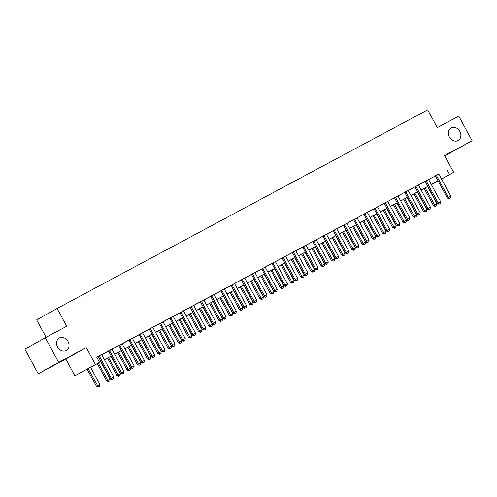 <?xml version="1.0" encoding="UTF-8"?>
<svg xmlns="http://www.w3.org/2000/svg" width="497" height="497" viewBox="0 0 497 497"><rect width="100%" height="100%" fill="white"/><g stroke="black" fill="none" stroke-linecap="round" stroke-linejoin="round"><path stroke-width="0.75" d="M68.033 341.458A7.182 5.933 -119.2 0 1 66.306 350.534A7.182 5.933 -119.2 0 1 57.577 347.068A7.182 5.933 -119.2 0 1 59.305 337.991A7.182 5.933 -119.2 0 1 68.033 341.458M459.862 131.432A7.182 5.933 -119.2 0 1 458.128 140.508A7.182 5.933 -119.2 0 1 449.4 137.035A7.182 5.933 -119.2 0 1 451.127 127.959A7.182 5.933 -119.2 0 1 459.862 131.432M101.015 361.611L74.917 375.782L100.978 361.543M65.815 359.014L86.248 347.614L58.671 362.394L45.283 337.736L24.85 349.142L38.238 373.794L65.815 359.014L74.917 375.782M46.109 337.295L36.66 319.888L57.093 308.488L427.675 109.849L437.31 127.599L458.762 116.105L472.15 140.757L444.573 155.542L453.674 172.31L441.547 179.075M444.759 155.89L472.15 140.757M438.124 180.983L431.408 184.691M58.671 362.394L38.238 373.794M438.894 174.037L96.76 357.256L99.437 362.189M96.84 357.399L98.232 356.647M101.823 354.728L108.445 351.174M112.036 349.248L118.665 345.701M122.25 343.775L128.878 340.221M132.469 338.302L139.092 334.748M142.682 332.822L149.305 329.275M152.896 327.349L159.518 323.796M163.109 321.876L169.738 318.322M173.323 316.396L179.951 312.849M183.536 310.923L190.165 307.37M193.755 305.45L200.378 301.896M203.969 299.971L210.591 296.423M214.182 294.497L220.805 290.944M224.395 289.024L231.024 285.471M234.609 283.545L241.238 279.997M244.822 278.072L251.451 274.518M255.042 272.598L261.664 269.045M265.255 267.119L271.878 263.572M275.468 261.646L282.091 258.092M285.682 256.172L292.311 252.619M295.895 250.693L302.524 247.146M306.109 245.22L312.737 241.672M316.328 239.747L322.951 236.193M326.541 234.267L333.164 230.72M336.755 228.794L343.377 225.247M346.968 223.321L353.597 219.767M357.181 217.848L363.81 214.294M367.395 212.368L374.024 208.821M377.614 206.895L384.237 203.341M387.828 201.422L394.45 197.868M398.041 195.942L404.664 192.395M408.254 190.469L414.883 186.915M418.468 184.996L425.097 181.442M428.687 179.516L435.31 175.969M438.876 173.956L435.248 175.907M428.662 179.436L425.19 181.542A1.124 0.926 60.8 0 1 425.389 181.821L437.174 203.522L438.168 202.962L426.383 181.268A1.124 0.926 60.8 0 0 426.184 180.989L426.022 180.821M418.449 184.909L414.976 187.021A1.124 0.926 60.8 0 1 415.175 187.294L426.954 208.995L427.954 208.442L416.169 186.742A1.124 0.926 60.8 0 0 415.97 186.462L415.809 186.294M408.236 190.382L404.608 192.333M398.022 195.861L394.394 197.806M387.809 201.335L384.181 203.279M377.59 206.808L373.961 208.759M367.376 212.287L363.748 214.232M367.563 242.474L368.786 241.822L367.563 242.474L366.662 241.293L354.883 219.593L353.889 220.146L365.668 241.846L369.116 239.976L357.337 218.282A1.124 0.926 60.8 0 1 357.213 217.959L353.535 219.705M346.949 223.234L343.321 225.178M336.736 228.713L333.108 230.658M326.517 234.186L322.895 236.131M326.703 264.379L327.927 263.721L326.703 264.379L325.808 263.193L314.029 241.492L313.035 242.051L324.814 263.745L328.256 261.876L316.477 240.181A1.124 0.926 60.8 0 1 316.353 239.858L312.675 241.604M306.09 245.139L302.617 247.245A1.124 0.926 60.8 0 1 302.816 247.525L314.601 269.219L315.595 268.666L303.81 246.972A1.124 0.926 60.8 0 0 303.611 246.692L303.45 246.524M295.877 250.612L292.248 252.557M285.663 256.085L282.035 258.03M275.45 261.565L271.822 263.509M265.23 267.038L261.608 268.983M255.017 272.511L251.389 274.456M244.804 277.985L241.175 279.935M234.59 283.464L231.117 285.57A1.124 0.926 60.8 0 1 231.316 285.85L243.095 307.55L244.089 306.991L232.31 285.297A1.124 0.926 60.8 0 0 232.111 285.017L231.95 284.849M224.377 288.937L220.749 290.882M214.164 294.41L210.535 296.361M203.944 299.89L200.322 301.834M193.731 305.363L190.102 307.308M183.517 310.836L179.889 312.787M173.304 316.316L169.676 318.26M173.484 346.502L174.714 345.85L173.484 346.502L172.589 345.322L160.811 323.622L159.817 324.174L171.595 345.875L175.043 344.005L163.264 322.311A1.124 0.926 60.8 0 1 163.14 321.988L159.462 323.733M152.877 327.262L149.249 329.213M142.658 332.741L139.036 334.686M132.444 338.215L128.816 340.159M132.631 368.407L133.855 367.749L132.631 368.407L131.736 367.221L119.951 345.521L118.957 346.08L130.742 367.774L134.184 365.904L122.405 344.21A1.124 0.926 60.8 0 1 122.281 343.887L118.603 345.639M112.018 349.167L108.545 351.273A1.124 0.926 60.8 0 1 108.744 351.553L120.522 373.253L121.516 372.694L109.738 351A1.124 0.926 60.8 0 0 109.539 350.72L109.377 350.553M101.804 354.641L98.176 356.585M86.248 347.614L95.356 364.376M446.909 169.564L449.586 174.497L453.674 172.31M45.283 337.736L66.735 326.243L57.093 308.488M431.39 184.654L437.441 181.275L431.334 184.549M427.88 186.4L421.121 190.028M417.66 191.879L410.901 195.501M407.447 197.352L400.688 200.974M397.233 202.826L390.474 206.454M387.02 208.305L380.261 211.927M376.807 213.778L370.048 217.4M366.593 219.252L359.834 222.873M356.374 224.731L349.615 228.353M346.161 230.204L339.401 233.826M335.947 235.677L329.188 239.299M325.734 241.157L318.975 244.779M315.52 246.63L308.761 250.252M305.307 252.103L298.548 255.725M295.088 257.576L288.328 261.205M284.874 263.056L278.115 266.678M274.661 268.529L267.902 272.151M264.447 274.002L257.688 277.63M254.234 279.482L247.475 283.104M244.021 284.955L237.262 288.577M233.801 290.428L227.042 294.056M223.588 295.908L216.829 299.529M213.375 301.381L206.615 305.003M203.161 306.854L196.402 310.482M192.948 312.333L186.189 315.955M182.734 317.807L175.975 321.429M172.515 323.28L165.756 326.908M162.302 328.759L155.542 332.381M152.088 334.232L145.329 337.854M141.875 339.706L135.116 343.334M131.662 345.185L124.902 348.807M121.448 350.658L114.683 354.28M111.229 356.132L104.469 359.753M441.51 179.007L449.586 174.497M104.438 359.691L111.198 356.069M114.652 354.218L121.411 350.59M124.865 348.739L131.624 345.117M135.078 343.265L141.838 339.644M145.292 337.792L152.051 334.164M155.505 332.313L162.27 328.691M165.725 326.84L172.484 323.218M175.938 321.366L182.697 317.738M186.151 315.887L192.911 312.265M196.365 310.414L203.124 306.792M206.578 304.941L213.337 301.312M216.791 299.461L223.557 295.839M227.011 293.988L233.77 290.366M237.224 288.515L243.984 284.887M247.438 283.035L254.197 279.413M257.651 277.562L264.41 273.94M267.864 272.089L274.624 268.467M278.078 266.609L284.843 262.988M288.297 261.136L295.056 257.514M298.511 255.663L305.27 252.041M308.724 250.184L315.483 246.562M318.937 244.71L325.697 241.088M329.151 239.237L335.91 235.615M339.364 233.764L346.129 230.136M349.584 228.285L356.343 224.663M359.797 222.811L366.556 219.189M370.01 217.338L376.769 213.71M380.224 211.859L386.983 208.237M390.437 206.385L397.196 202.764M400.65 200.912L407.416 197.284M410.87 195.433L417.629 191.811M421.083 189.96L427.842 186.338M431.297 184.486L438.056 180.858M449.276 198.676L450.499 198.017L449.276 198.676L448.381 197.489L447.387 198.042L435.608 176.348A1.124 0.926 60.8 0 0 435.403 176.068L435.235 175.888M438.87 173.931L438.926 174.161A1.124 0.926 60.8 0 0 439.05 174.478L450.829 196.178L448.381 197.489L436.602 175.795A1.124 0.926 60.8 0 0 436.397 175.516L436.242 175.342M450.499 198.017L450.829 196.178M447.387 198.042L449.108 198.769M424.158 188.394L433.577 205.746L437.025 203.882L427.613 186.543M435.304 206.472L436.695 205.721L435.304 206.472L433.577 205.746M425.159 187.86L435.465 206.379M437.025 203.882L436.695 205.721M440.286 203.49L438.894 204.242L440.286 203.49L440.615 201.652L428.836 179.951A1.124 0.926 60.8 0 1 428.712 179.634L428.656 179.411M439.062 204.149L438.168 202.962L440.615 201.652M437.174 203.522L438.894 204.242M430.073 208.97L428.681 209.715L430.073 208.97L430.402 207.125L418.623 185.431A1.124 0.926 60.8 0 1 418.499 185.108L418.443 184.884M428.849 209.622L427.954 208.442L430.402 207.125M426.954 208.995L428.681 209.715M418.629 215.102L419.859 214.443L418.629 215.102L417.735 213.915L416.741 214.468L404.962 192.774A1.124 0.926 60.8 0 0 404.763 192.494L404.589 192.308M408.23 190.357L408.286 190.587A1.124 0.926 60.8 0 0 408.41 190.904L420.189 212.598L417.735 213.915L405.956 192.215A1.124 0.926 60.8 0 0 405.757 191.941L405.595 191.767M419.859 214.443L420.189 212.598M416.741 214.468L418.468 215.195M413.945 193.873L423.363 211.225L426.811 209.355L417.399 192.022M425.09 211.946L426.482 211.194L425.09 211.946L423.363 211.225M414.945 193.333L425.252 211.852M426.811 209.355L426.482 211.194M403.732 199.347L413.15 216.698L416.598 214.828L407.186 197.495M414.871 217.419L416.262 216.673L414.871 217.419L413.15 216.698M404.732 198.806L415.038 217.326M416.598 214.828L416.262 216.673M393.512 204.82L402.937 222.171L406.384 220.308L396.966 202.969M404.657 222.898L406.049 222.147L404.657 222.898L402.937 222.171M394.519 204.286L404.825 222.805M406.384 220.308L406.049 222.147M408.416 220.575L409.64 219.916L408.416 220.575L407.521 219.388L406.527 219.947L394.748 198.247A1.124 0.926 60.8 0 0 394.55 197.968L394.376 197.787M398.016 195.837L398.072 196.06A1.124 0.926 60.8 0 0 398.19 196.377L409.975 218.077L407.521 219.388L395.742 197.694A1.124 0.926 60.8 0 0 395.544 197.415L395.382 197.247M409.64 219.916L409.975 218.077M406.527 219.947L408.254 220.668M383.299 210.299L392.723 227.651L396.165 225.781L386.753 208.442M394.444 228.371L395.836 227.62L394.444 228.371L392.723 227.651M384.305 209.759L394.612 228.278M396.165 225.781L395.836 227.62M398.203 226.048L399.426 225.396L398.203 226.048L397.308 224.868L396.314 225.421L384.535 203.72A1.124 0.926 60.8 0 0 384.33 203.447L384.162 203.261M387.797 201.31L387.853 201.533A1.124 0.926 60.8 0 0 387.977 201.857L399.762 223.551L397.308 224.868L385.529 203.167A1.124 0.926 60.8 0 0 385.324 202.888L385.169 202.72M399.426 225.396L399.762 223.551M396.314 225.421L398.035 226.141M387.989 231.527L389.213 230.869L387.989 231.527L387.095 230.341L386.101 230.894L374.322 209.2A1.124 0.926 60.8 0 0 374.117 208.92L373.949 208.734M377.583 206.783L377.639 207.007A1.124 0.926 60.8 0 0 377.763 207.33L389.542 229.024L387.095 230.341L375.316 208.641A1.124 0.926 60.8 0 0 375.111 208.367L374.955 208.193M389.213 230.869L389.542 229.024M386.101 230.894L387.822 231.621M377.776 237.001L379 236.342L377.776 237.001L376.881 235.814L375.887 236.373L364.102 214.673A1.124 0.926 60.8 0 0 363.903 214.393L363.729 214.213M367.37 212.262L367.426 212.486A1.124 0.926 60.8 0 0 367.55 212.803L379.329 234.503L376.881 235.814L365.096 214.12A1.124 0.926 60.8 0 0 364.897 213.84L364.736 213.673M379 236.342L379.329 234.503M375.887 236.373L377.608 237.094M353.889 220.146A1.124 0.926 60.8 0 0 353.69 219.873L353.516 219.686M354.883 219.593A1.124 0.926 60.8 0 0 354.684 219.314L354.523 219.146M368.786 241.822L369.116 239.976M365.668 241.846L367.395 242.567M357.343 247.953L358.573 247.295L357.343 247.953L356.448 246.767L355.454 247.32L343.675 225.626A1.124 0.926 60.8 0 0 343.477 225.346L343.303 225.16M346.943 223.209L346.999 223.433A1.124 0.926 60.8 0 0 347.123 223.756L358.902 245.45L356.448 246.767L344.669 225.066A1.124 0.926 60.8 0 0 344.471 224.793L344.309 224.619M358.573 247.295L358.902 245.45M355.454 247.32L357.181 248.04M373.085 215.773L382.51 233.124L385.952 231.254L376.54 213.921M384.231 233.845L385.622 233.099L384.231 233.845L382.51 233.124M374.092 215.232L384.398 233.752M385.952 231.254L385.622 233.099M362.872 221.246L372.29 238.597L375.738 236.727L366.326 219.394M374.017 239.324L375.409 238.572L374.017 239.324L372.29 238.597M363.872 220.711L374.179 239.231M375.738 236.727L375.409 238.572M352.659 226.725L362.077 244.077L365.525 242.207L356.113 224.868M363.804 244.797L365.196 244.046L363.804 244.797L362.077 244.077M353.659 226.185L363.966 244.704M365.525 242.207L365.196 244.046M342.445 232.198L351.864 249.55L355.312 247.68L345.9 230.347M353.584 250.271L354.976 249.525L353.584 250.271L351.864 249.55M343.446 231.658L353.752 250.177M355.312 247.68L354.976 249.525M332.226 237.672L341.65 255.023L345.098 253.153L335.68 235.82M343.371 255.75L344.763 254.998L343.371 255.75L341.65 255.023M333.232 237.137L343.539 255.657M345.098 253.153L344.763 254.998M347.13 253.427L348.354 252.768L347.13 253.427L346.235 252.24L345.241 252.799L333.462 231.099A1.124 0.926 60.8 0 0 333.263 230.819L333.089 230.639M336.73 228.682L336.786 228.912A1.124 0.926 60.8 0 0 336.904 229.229L348.689 250.929L346.235 252.24L334.456 230.546A1.124 0.926 60.8 0 0 334.257 230.266L334.096 230.099M348.354 252.768L348.689 250.929M345.241 252.799L346.968 253.52M322.013 243.145L331.437 260.503L334.879 258.633L325.467 241.293M333.158 261.223L334.549 260.471L333.158 261.223L331.437 260.503M323.019 242.611L333.325 261.13M334.879 258.633L334.549 260.471M336.916 258.9L338.14 258.241L336.916 258.9L336.022 257.719L335.028 258.272L323.249 236.572A1.124 0.926 60.8 0 0 323.044 236.299L322.876 236.112M326.51 234.162L326.566 234.385A1.124 0.926 60.8 0 0 326.691 234.708L338.476 256.402L336.022 257.719L324.243 236.019A1.124 0.926 60.8 0 0 324.038 235.74L323.882 235.572M338.14 258.241L338.476 256.402M335.028 258.272L336.749 258.993M311.799 248.624L321.224 265.976L324.665 264.106L315.253 246.773M322.944 266.696L324.336 265.951L322.944 266.696L321.224 265.976M312.806 248.084L323.112 266.603M324.665 264.106L324.336 265.951M313.035 242.051A1.124 0.926 60.8 0 0 312.83 241.772L312.663 241.585M314.029 241.492A1.124 0.926 60.8 0 0 313.824 241.219L313.669 241.045M327.927 263.721L328.256 261.876M324.814 263.745L326.535 264.466M301.586 254.097L311.004 271.449L314.452 269.579L305.04 252.246M312.731 272.176L314.123 271.424L312.731 272.176L311.004 271.449M302.586 253.563L312.893 272.083M314.452 269.579L314.123 271.424M317.713 269.194L316.322 269.946L317.713 269.194L318.043 267.355L306.264 245.655A1.124 0.926 60.8 0 1 306.14 245.338L306.084 245.108M316.49 269.852L315.595 268.666L318.043 267.355M314.601 269.219L316.322 269.946M291.372 259.571L300.791 276.928L304.239 275.058L294.827 257.719M302.518 277.649L303.909 276.897L302.518 277.649L300.791 276.928M292.373 259.036L302.679 277.556M304.239 275.058L303.909 276.897M306.27 275.326L307.5 274.667L306.27 275.326L305.375 274.139L304.381 274.698L292.603 252.998A1.124 0.926 60.8 0 0 292.404 252.718L292.23 252.538M295.87 250.587L295.926 250.811A1.124 0.926 60.8 0 0 296.05 251.128L307.829 272.828L305.375 274.139L293.597 252.445A1.124 0.926 60.8 0 0 293.398 252.165L293.236 251.998M307.5 274.667L307.829 272.828M304.381 274.698L306.109 275.419M281.159 265.05L290.577 282.402L294.025 280.532L284.613 263.199M292.298 283.122L293.69 282.377L292.298 283.122L290.577 282.402M282.159 264.51L292.466 283.029M294.025 280.532L293.69 282.377M296.057 280.805L297.287 280.146L296.057 280.805L295.162 279.618L294.168 280.171L282.389 258.477A1.124 0.926 60.8 0 0 282.19 258.198L282.016 258.011M285.657 256.061L285.713 256.284A1.124 0.926 60.8 0 0 285.837 256.607L297.616 278.301L295.162 279.618L283.383 257.918A1.124 0.926 60.8 0 0 283.184 257.645L283.023 257.471M297.287 280.146L297.616 278.301M294.168 280.171L295.895 280.892M270.94 270.523L280.364 287.875L283.806 286.005L274.394 268.672M282.085 288.595L283.476 287.85L282.085 288.595L280.364 287.875M271.946 269.989L282.253 288.508M283.806 286.005L283.476 287.85M285.843 286.278L287.067 285.62L285.843 286.278L284.949 285.092L283.955 285.645L272.176 263.95A1.124 0.926 60.8 0 0 271.977 263.671L271.803 263.491M275.444 261.534L275.5 261.764A1.124 0.926 60.8 0 0 275.618 262.081L287.403 283.781L284.949 285.092L273.17 263.398A1.124 0.926 60.8 0 0 272.971 263.118L272.81 262.95M287.067 285.62L287.403 283.781M283.955 285.645L285.676 286.371M275.63 291.751L276.854 291.093L275.63 291.751L274.735 290.565L273.741 291.124L261.962 269.424A1.124 0.926 60.8 0 0 261.757 269.144L261.59 268.964M265.224 267.013L265.28 267.237A1.124 0.926 60.8 0 0 265.404 267.554L277.189 289.254L274.735 290.565L262.956 268.871A1.124 0.926 60.8 0 0 262.751 268.591L262.596 268.423M276.854 291.093L277.189 289.254M273.741 291.124L275.462 291.845M265.417 297.225L266.64 296.572L265.417 297.225L264.522 296.044L263.528 296.597L251.749 274.903A1.124 0.926 60.8 0 0 251.544 274.624L251.376 274.437M255.011 272.486L255.067 272.71A1.124 0.926 60.8 0 0 255.191 273.033L266.97 294.727L264.522 296.044L252.743 274.344A1.124 0.926 60.8 0 0 252.538 274.064L252.383 273.897M266.64 296.572L266.97 294.727M263.528 296.597L265.249 297.318M255.203 302.704L256.427 302.046L255.203 302.704L254.309 301.517L253.315 302.07L241.53 280.376A1.124 0.926 60.8 0 0 241.331 280.097L241.157 279.917M244.797 277.96L244.853 278.19A1.124 0.926 60.8 0 0 244.978 278.506L256.756 300.207L254.309 301.517L242.524 279.823A1.124 0.926 60.8 0 0 242.325 279.544L242.163 279.37M256.427 302.046L256.756 300.207M253.315 302.07L255.036 302.797M246.214 307.519L244.822 308.27L246.214 307.519L246.543 305.68L234.764 283.98A1.124 0.926 60.8 0 1 234.64 283.663L234.584 283.439M244.984 308.177L244.089 306.991L246.543 305.68M243.095 307.55L244.822 308.27M234.77 313.65L236 312.998L234.77 313.65L233.876 312.47L232.882 313.023L221.103 291.329A1.124 0.926 60.8 0 0 220.904 291.049L220.73 290.863M224.371 288.912L224.427 289.136A1.124 0.926 60.8 0 0 224.551 289.459L236.33 311.153L233.876 312.47L222.097 290.77A1.124 0.926 60.8 0 0 221.898 290.49L221.737 290.323M236 312.998L236.33 311.153M232.882 313.023L234.609 313.744M224.557 319.13L225.781 318.471L224.557 319.13L223.662 317.943L222.668 318.496L210.89 296.802A1.124 0.926 60.8 0 0 210.691 296.523L210.517 296.342M214.157 294.386L214.213 294.615A1.124 0.926 60.8 0 0 214.331 294.932L226.116 316.632L223.662 317.943L211.884 296.249A1.124 0.926 60.8 0 0 211.685 295.97L211.523 295.796M225.781 318.471L226.116 316.632M222.668 318.496L224.389 319.223M214.344 324.603L215.568 323.945L214.344 324.603L213.449 323.417L212.455 323.976L200.676 302.275A1.124 0.926 60.8 0 0 200.471 301.996L200.303 301.816M203.938 299.865L203.994 300.089A1.124 0.926 60.8 0 0 204.118 300.405L215.903 322.106L213.449 323.417L201.67 301.722A1.124 0.926 60.8 0 0 201.465 301.443L201.31 301.275M215.568 323.945L215.903 322.106M212.455 323.976L214.176 324.696M204.13 330.076L205.354 329.424L204.13 330.076L203.236 328.896L202.242 329.449L190.457 307.749A1.124 0.926 60.8 0 0 190.258 307.475L190.084 307.289M193.724 305.338L193.78 305.562A1.124 0.926 60.8 0 0 193.905 305.885L205.683 327.579L203.236 328.896L191.451 307.196A1.124 0.926 60.8 0 0 191.252 306.916L191.096 306.748M205.354 329.424L205.683 327.579M202.242 329.449L203.963 330.17M193.917 335.556L195.141 334.897L193.917 335.556L193.022 334.369L192.028 334.922L180.243 313.228A1.124 0.926 60.8 0 0 180.044 312.948L179.871 312.768M183.511 310.811L183.567 311.041A1.124 0.926 60.8 0 0 183.691 311.358L195.47 333.052L193.022 334.369L181.237 312.675A1.124 0.926 60.8 0 0 181.038 312.396L180.877 312.222M195.141 334.897L195.47 333.052M192.028 334.922L193.749 335.649M183.697 341.029L184.927 340.37L183.697 341.029L182.803 339.842L181.809 340.402L170.03 318.701A1.124 0.926 60.8 0 0 169.831 318.422L169.657 318.242M173.298 316.291L173.354 316.514A1.124 0.926 60.8 0 0 173.478 316.831L185.257 338.532L182.803 339.842L171.024 318.148A1.124 0.926 60.8 0 0 170.825 317.869L170.664 317.701M184.927 340.37L185.257 338.532M181.809 340.402L183.536 341.122M159.817 324.174A1.124 0.926 60.8 0 0 159.618 323.901L159.444 323.715M160.811 323.622A1.124 0.926 60.8 0 0 160.612 323.342L160.45 323.174M174.714 345.85L175.043 344.005M171.595 345.875L173.323 346.595M163.271 351.982L164.495 351.323L163.271 351.982L162.376 350.795L161.382 351.348L149.603 329.654A1.124 0.926 60.8 0 0 149.404 329.374L149.23 329.188M152.871 327.237L152.921 327.467A1.124 0.926 60.8 0 0 153.045 327.784L164.83 349.478L162.376 350.795L150.597 329.095A1.124 0.926 60.8 0 0 150.398 328.821L150.237 328.647M164.495 351.323L164.83 349.478M161.382 351.348L163.103 352.075M153.057 357.455L154.281 356.796L153.057 357.455L152.163 356.268L151.169 356.827L139.39 335.127A1.124 0.926 60.8 0 0 139.185 334.848L139.017 334.667M142.651 332.717L142.707 332.94A1.124 0.926 60.8 0 0 142.832 333.257L154.617 354.957L152.163 356.268L140.384 334.574A1.124 0.926 60.8 0 0 140.179 334.295L140.024 334.127M154.281 356.796L154.617 354.957M151.169 356.827L152.89 357.548M142.844 362.928L144.068 362.276L142.844 362.928L141.949 361.748L140.955 362.301L129.17 340.6A1.124 0.926 60.8 0 0 128.971 340.327L128.798 340.141M132.438 338.19L132.494 338.414A1.124 0.926 60.8 0 0 132.618 338.737L144.397 360.431L141.949 361.748L130.164 340.047A1.124 0.926 60.8 0 0 129.965 339.768L129.81 339.6M144.068 362.276L144.397 360.431M140.955 362.301L142.676 363.021M118.957 346.08A1.124 0.926 60.8 0 0 118.758 345.8L118.584 345.614M119.951 345.521A1.124 0.926 60.8 0 0 119.752 345.247L119.591 345.073M133.855 367.749L134.184 365.904M130.742 367.774L132.463 368.501M123.641 373.222L122.25 373.974L123.641 373.222L123.97 371.383L112.192 349.683A1.124 0.926 60.8 0 1 112.067 349.366L112.011 349.142M122.411 373.881L121.516 372.694L123.97 371.383M120.522 373.253L122.25 373.974M112.198 379.354L113.428 378.702L112.198 379.354L111.303 378.174L110.309 378.726L98.53 357.026A1.124 0.926 60.8 0 0 98.331 356.753L98.157 356.566M101.798 354.616L101.854 354.839A1.124 0.926 60.8 0 0 101.978 355.162L113.757 376.856L111.303 378.174L99.524 356.473A1.124 0.926 60.8 0 0 99.325 356.194L99.164 356.026M113.428 378.702L113.757 376.856M110.309 378.726L112.036 379.447M260.726 275.997L270.151 293.348L273.592 291.484L264.18 274.145M271.871 294.075L273.263 293.323L271.871 294.075L270.151 293.348M261.733 275.462L272.039 293.982M273.592 291.484L273.263 293.323M250.513 281.476L259.937 298.827L263.379 296.957L253.967 279.625M261.658 299.548L263.05 298.796L261.658 299.548L259.937 298.827M251.513 280.935L261.826 299.455M263.379 296.957L263.05 298.796M240.299 286.949L249.718 304.301L253.166 302.431L243.754 285.098M251.445 305.021L252.836 304.276L251.445 305.021L249.718 304.301M241.3 286.409L251.606 304.934M253.166 302.431L252.836 304.276M230.086 292.422L239.504 309.774L242.952 307.91L233.54 290.571M241.231 310.501L242.623 309.749L241.231 310.501L239.504 309.774M231.086 291.888L241.393 310.408M242.952 307.91L242.623 309.749M219.873 297.902L229.291 315.253L232.739 313.383L223.327 296.05M231.012 315.974L232.403 315.222L231.012 315.974L229.291 315.253M220.873 297.361L231.18 315.881M232.739 313.383L232.403 315.222M209.653 303.375L219.078 320.727L222.519 318.857L213.107 301.524M220.798 321.447L222.19 320.702L220.798 321.447L219.078 320.727M210.66 302.835L220.966 321.36M222.519 318.857L222.19 320.702M199.44 308.848L208.864 326.2L212.306 324.336L202.894 306.997M210.585 326.927L211.977 326.175L210.585 326.927L208.864 326.2M200.446 308.314L210.753 326.833M212.306 324.336L211.977 326.175M189.227 314.328L198.651 331.679L202.093 329.809L192.681 312.476M200.372 332.4L201.763 331.648L200.372 332.4L198.651 331.679M190.227 313.787L200.54 332.307M202.093 329.809L201.763 331.648M179.013 319.801L188.431 337.152L191.879 335.282L182.467 317.95M190.158 337.873L191.55 337.128L190.158 337.873L188.431 337.152M180.013 319.26L190.32 337.78M191.879 335.282L191.55 337.128M168.8 325.274L178.218 342.626L181.666 340.762L172.254 323.423M179.945 343.352L181.337 342.601L179.945 343.352L178.218 342.626M169.8 324.74L180.107 343.259M181.666 340.762L181.337 342.601M158.58 330.753L168.005 348.105L171.453 346.235L162.041 328.902M169.725 348.826L171.117 348.074L169.725 348.826L168.005 348.105M159.587 330.213L169.893 348.732M171.453 346.235L171.117 348.074M148.367 336.227L157.791 353.578L161.233 351.708L151.821 334.375M159.512 354.299L160.904 353.553L159.512 354.299L157.791 353.578M149.373 335.686L159.68 354.206M161.233 351.708L160.904 353.553M138.154 341.7L147.578 359.051L151.02 357.188L141.608 339.849M149.299 359.778L150.69 359.027L149.299 359.778L147.578 359.051M139.16 341.166L149.467 359.685M151.02 357.188L150.69 359.027M127.94 347.179L137.365 364.531L140.806 362.661L131.394 345.322M139.085 365.252L140.477 364.5L139.085 365.252L137.365 364.531M128.94 346.639L139.253 365.158M140.806 362.661L140.477 364.5M117.727 352.653L127.145 370.004L130.593 368.134L121.181 350.801M128.872 370.725L130.264 369.979L128.872 370.725L127.145 370.004M118.727 352.112L129.034 370.632M130.593 368.134L130.264 369.979M107.514 358.126L116.932 375.477L120.38 373.607L110.968 356.274M118.659 376.204L120.05 375.452L118.659 376.204L116.932 375.477M108.514 357.591L118.82 376.111M120.38 373.607L120.05 375.452M97.294 363.605L106.718 380.957L110.166 379.087L100.754 361.748M108.439 381.677L109.831 380.926L108.439 381.677L106.718 380.957M98.3 363.065L108.607 381.584M110.166 379.087L109.831 380.926M87.087 369.078L96.505 386.43L99.947 384.56L90.535 367.227M98.226 387.151L99.617 386.405L98.226 387.151L96.505 386.43M88.087 368.538L98.394 387.057M99.947 384.56L99.617 386.405M436.397 175.516L435.403 176.068M436.602 175.795L435.608 176.348M426.184 180.989L425.19 181.542M426.383 181.268L425.389 181.821M415.97 186.462L414.976 187.021M416.169 186.742L415.175 187.294M405.757 191.941L404.763 192.494M405.956 192.215L404.962 192.774M395.544 197.415L394.55 197.968M395.742 197.694L394.748 198.247M385.324 202.888L384.33 203.447M385.529 203.167L384.535 203.72M375.111 208.367L374.117 208.92M375.316 208.641L374.322 209.2M364.897 213.84L363.903 214.393M365.096 214.12L364.102 214.673M354.684 219.314L353.69 219.873M344.471 224.793L343.477 225.346M344.669 225.066L343.675 225.626M334.257 230.266L333.263 230.819M334.456 230.546L333.462 231.099M324.038 235.74L323.044 236.299M324.243 236.019L323.249 236.572M313.824 241.219L312.83 241.772M303.611 246.692L302.617 247.245M303.81 246.972L302.816 247.525M293.398 252.165L292.404 252.718M293.597 252.445L292.603 252.998M283.184 257.645L282.19 258.198M283.383 257.918L282.389 258.477M272.971 263.118L271.977 263.671M273.17 263.398L272.176 263.95M262.751 268.591L261.757 269.144M262.956 268.871L261.962 269.424M252.538 274.064L251.544 274.624M252.743 274.344L251.749 274.903M242.325 279.544L241.331 280.097M242.524 279.823L241.53 280.376M232.111 285.017L231.117 285.57M232.31 285.297L231.316 285.85M221.898 290.49L220.904 291.049M222.097 290.77L221.103 291.329M211.685 295.97L210.691 296.523M211.884 296.249L210.89 296.802M201.465 301.443L200.471 301.996M201.67 301.722L200.676 302.275M191.252 306.916L190.258 307.475M191.451 307.196L190.457 307.749M181.038 312.396L180.044 312.948M181.237 312.675L180.243 313.228M170.825 317.869L169.831 318.422M171.024 318.148L170.03 318.701M160.612 323.342L159.618 323.901M150.398 328.821L149.404 329.374M150.597 329.095L149.603 329.654M140.179 334.295L139.185 334.848M140.384 334.574L139.39 335.127M129.965 339.768L128.971 340.327M130.164 340.047L129.17 340.6M119.752 345.247L118.758 345.8M109.539 350.72L108.545 351.273M109.738 351L108.744 351.553M99.325 356.194L98.331 356.753M99.524 356.473L98.53 357.026"/></g></svg>
